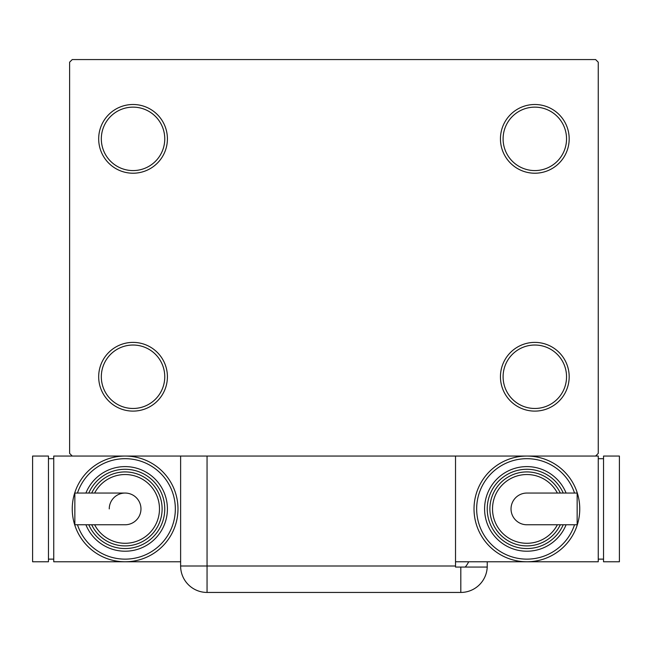 <?xml version="1.0" encoding="UTF-8"?>
<svg xmlns="http://www.w3.org/2000/svg" width="652" height="652" viewBox="0 0 652 652"><rect width="100%" height="100%" fill="white"/><g stroke="black" fill="none" stroke-linecap="round" stroke-linejoin="round"><path stroke-width="0.98" d="M500.451 376.75A34.36 34.36 0 0 0 534.819 411.11A34.36 34.36 0 0 0 569.18 376.75A34.36 34.36 0 0 0 534.819 342.39A34.36 34.36 0 0 0 500.451 376.75M566.539 376.75A31.72 31.72 0 0 1 534.819 408.47A31.72 31.72 0 0 1 503.099 376.75A31.72 31.72 0 0 1 534.819 345.03A31.72 31.72 0 0 1 566.539 376.75M500.451 138.86A34.36 34.36 0 0 0 534.819 173.22A34.36 34.36 0 0 0 569.18 138.86A34.36 34.36 0 0 0 534.819 104.499A34.36 34.36 0 0 0 500.451 138.86M566.539 138.86A31.72 31.72 0 0 1 534.819 170.579A31.72 31.72 0 0 1 503.099 138.86A31.72 31.72 0 0 1 534.819 107.14A31.72 31.72 0 0 1 566.539 138.86M98.68 138.86A34.36 34.36 0 0 0 133.041 173.22A34.36 34.36 0 0 0 167.409 138.86A34.36 34.36 0 0 0 133.041 104.499A34.36 34.36 0 0 0 98.68 138.86M164.76 138.86A31.72 31.72 0 0 1 133.041 170.579A31.72 31.72 0 0 1 101.321 138.86A31.72 31.72 0 0 1 133.041 107.14A31.72 31.72 0 0 1 164.76 138.86M98.68 376.75A34.36 34.36 0 0 0 133.041 411.11A34.36 34.36 0 0 0 167.409 376.75A34.36 34.36 0 0 0 133.041 342.39A34.36 34.36 0 0 0 98.68 376.75M164.76 376.75A31.72 31.72 0 0 1 133.041 408.47A31.72 31.72 0 0 1 101.321 376.75A31.72 31.72 0 0 1 133.041 345.03A31.72 31.72 0 0 1 164.76 376.75M595.61 456.05L598.251 453.401L598.251 62.201L595.61 59.56L72.25 59.56L69.609 62.201L69.609 453.401L72.25 456.05M314.949 592.44L207.051 592.44A26.43 26.43 0 0 1 180.62 566.009L180.62 456.05L455.52 456.05L455.52 567.061L487.215 567.061A26.43 26.43 0 0 1 460.809 592.44L334.403 592.44M487.24 561.779L487.24 566.009L487.24 561.779M487.24 566.009A26.43 26.43 0 0 1 460.809 592.44L207.051 592.44L207.051 566.009L455.52 566.009M465.259 567.061A26.43 26.43 0 0 0 468.682 561.779M140.971 508.91A15.86 15.86 0 0 1 125.111 524.77A15.86 15.86 0 0 0 140.971 508.91A15.86 15.86 0 0 0 125.111 493.051A15.86 15.86 0 0 1 140.971 508.91M109.251 508.91A15.86 15.86 0 0 1 125.111 493.051L74.85 493.051L74.85 524.77L125.111 524.77M177.98 508.91A52.861 52.861 0 0 1 125.111 561.779A52.861 52.861 0 0 1 72.25 508.91A52.861 52.861 0 0 1 125.111 456.05A52.861 52.861 0 0 1 177.98 508.91A52.861 52.861 0 0 0 125.111 456.05L53.749 456.05L53.749 561.779L125.111 561.779A52.861 52.861 0 0 0 177.98 508.91M167.409 508.91A42.29 42.29 0 0 1 85.909 524.77A42.29 42.29 0 0 0 167.409 508.91A42.29 42.29 0 0 0 85.909 493.051M162.12 508.91A37.009 37.009 0 0 1 91.679 524.77A37.009 37.009 0 0 0 162.12 508.91A37.009 37.009 0 0 0 91.679 493.051M180.62 561.779L125.111 561.779M180.62 456.05L125.111 456.05M48.46 559.131L53.749 559.131M48.46 458.69L53.749 458.69M32.6 561.779L48.46 561.779L48.46 456.05L32.6 456.05L32.6 561.779M511.029 508.91A15.86 15.86 0 0 1 526.889 493.051A15.86 15.86 0 0 0 511.029 508.91A15.86 15.86 0 0 0 526.889 524.77A15.86 15.86 0 0 1 511.029 508.91M526.889 524.77L577.15 524.77L577.15 493.051L526.889 493.051M474.02 508.91A52.861 52.861 0 0 1 526.889 456.05A52.861 52.861 0 0 1 579.75 508.91A52.861 52.861 0 0 1 526.889 561.779A52.861 52.861 0 0 1 474.02 508.91A52.861 52.861 0 0 0 526.889 561.779A52.861 52.861 0 0 0 579.75 508.91M484.591 508.91A42.29 42.29 0 0 0 566.091 524.77A42.29 42.29 0 0 1 484.591 508.91A42.29 42.29 0 0 1 566.091 493.051M489.88 508.91A37.009 37.009 0 0 0 560.321 524.77A37.009 37.009 0 0 1 489.88 508.91A37.009 37.009 0 0 1 560.321 493.051M455.52 456.05L598.251 456.05L598.251 561.779L455.52 561.779M603.54 458.69L598.251 458.69M603.54 559.131L598.251 559.131M619.4 456.05L603.54 456.05L603.54 561.779L619.4 561.779L619.4 456.05M207.051 456.05L207.051 566.009L180.62 566.009M460.809 567.061L460.809 592.44M77.466 524.77A50.22 50.22 0 0 0 175.339 508.91A50.22 50.22 0 0 0 77.466 493.051M88.778 524.77A39.65 39.65 0 0 0 164.76 508.91A39.65 39.65 0 0 0 88.778 493.051M94.63 524.77A34.36 34.36 0 0 0 159.479 508.91A34.36 34.36 0 0 0 94.63 493.051M574.534 493.051A50.22 50.22 0 0 0 476.661 508.91A50.22 50.22 0 0 0 574.534 524.77M563.222 493.051A39.65 39.65 0 0 0 487.24 508.91A39.65 39.65 0 0 0 563.222 524.77M557.37 493.051A34.36 34.36 0 0 0 492.521 508.91A34.36 34.36 0 0 0 557.37 524.77"/></g></svg>

